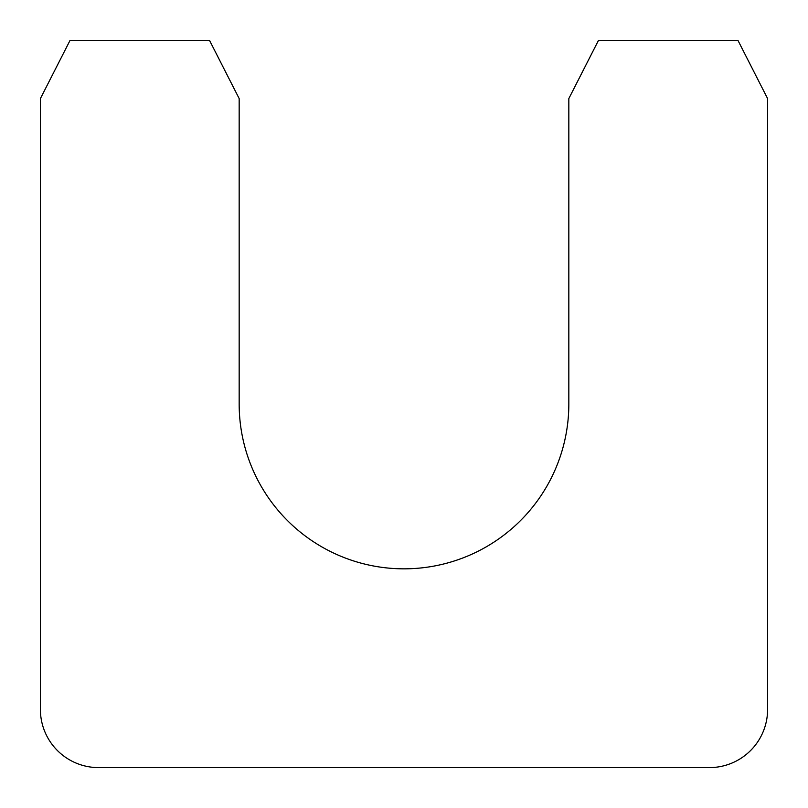 <?xml version="1.0" encoding="UTF-8"?>
<svg xmlns="http://www.w3.org/2000/svg" width="808" height="808" viewBox="0 0 808 808"><rect width="100%" height="100%" fill="white"/><g stroke="black" fill="none" stroke-linecap="round" stroke-linejoin="round"><path stroke-width="1.21" d="M239.168 404A164.832 164.832 0 0 0 404 568.832A164.832 164.832 0 0 0 568.832 404L568.832 98.576L598.476 40.4L737.957 40.4L767.6 98.576L767.6 709.424A58.176 58.176 0 0 1 709.424 767.6L98.576 767.6A58.176 58.176 0 0 1 40.4 709.424L40.4 98.576L70.043 40.4L209.524 40.4L239.168 98.576L239.168 404"/></g></svg>
